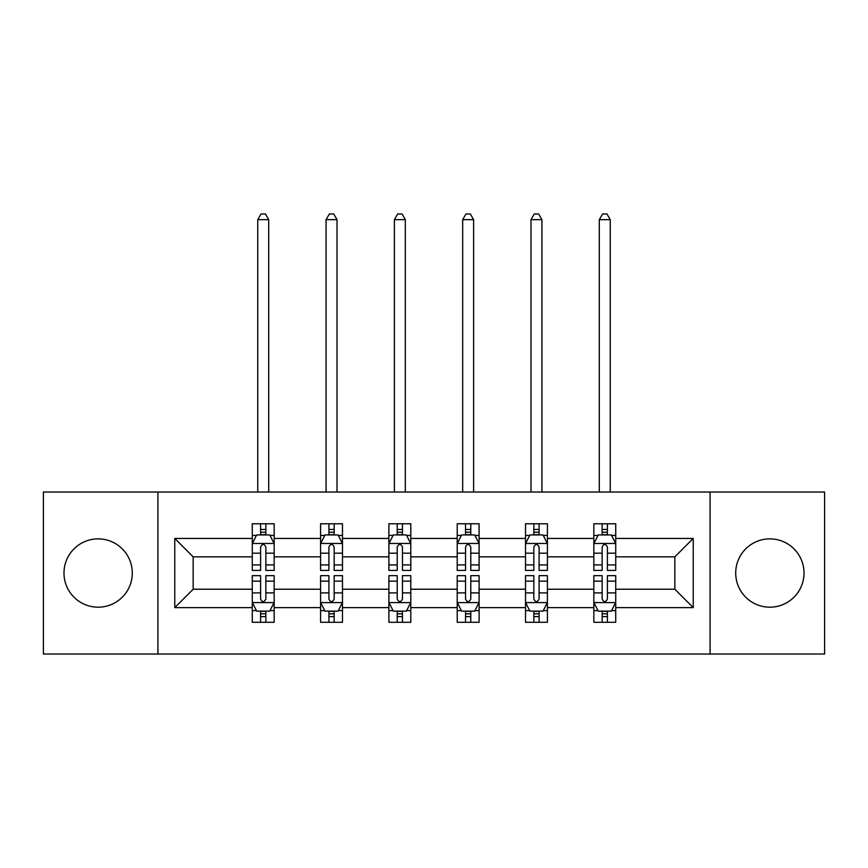 <?xml version="1.0" encoding="UTF-8"?>
<svg xmlns="http://www.w3.org/2000/svg" width="868" height="868" viewBox="0 0 868 868"><rect width="100%" height="100%" fill="white"/><g stroke="black" fill="none" stroke-linecap="round" stroke-linejoin="round"><path stroke-width="1.3" d="M769.862 538.876A34.156 34.156 0 0 0 735.706 573.032A34.156 34.156 0 0 0 769.862 607.188A34.156 34.156 0 0 0 804.018 573.032A34.156 34.156 0 0 0 769.862 538.876M98.138 538.876A34.156 34.156 0 0 0 63.982 573.032A34.156 34.156 0 0 0 98.138 607.188A34.156 34.156 0 0 0 132.294 573.032A34.156 34.156 0 0 0 98.138 538.876M710.089 492.026L43.4 492.026L43.4 654.038L824.6 654.038L824.6 492.026L710.089 492.026L710.089 654.038M615.727 607.622L615.727 589.231L674.837 589.231L693.228 607.622L615.727 607.622L615.727 622.291L607.405 622.291L607.405 611.126M157.911 654.038L157.911 492.026M593.831 607.622L547.415 607.622L547.415 589.231L593.831 589.231L593.831 622.291L615.727 622.291L615.727 610.605L611.615 610.605M547.415 607.622L547.415 622.291L539.093 622.291L539.093 611.126M525.52 607.622L479.103 607.622L479.103 589.231L525.52 589.231L525.52 622.291L547.415 622.291L547.415 610.605L543.303 610.605M479.103 607.622L479.103 622.291L470.781 622.291L470.781 611.126M457.208 607.622L410.792 607.622L410.792 589.231L457.208 589.231L457.208 622.291L479.103 622.291L479.103 610.605L474.991 610.605M410.792 607.622L410.792 622.291L402.47 622.291L402.47 611.126M388.897 607.622L342.48 607.622L342.48 589.231L388.897 589.231L388.897 622.291L410.792 622.291L410.792 610.605L406.68 610.605M342.48 607.622L342.48 622.291L334.158 622.291L334.158 611.126M320.585 607.622L274.169 607.622L274.169 589.231L320.585 589.231L320.585 622.291L342.48 622.291L342.48 610.605L338.368 610.605M274.169 607.622L274.169 622.291L265.847 622.291L265.847 611.126M252.273 607.622L174.772 607.622L174.772 538.442L252.273 538.442L252.273 556.833L193.163 556.833L193.163 589.231L252.273 589.231L252.273 622.291L274.169 622.291L274.169 610.605L270.056 610.605M256.385 535.458L252.273 535.458L252.273 523.773L252.273 538.442M260.595 534.938L260.595 523.773L252.273 523.773L274.169 523.773L274.169 538.442L320.585 538.442L320.585 523.773L342.48 523.773L342.48 538.442L388.897 538.442L388.897 523.773L410.792 523.773L410.792 538.442L457.208 538.442L457.208 523.773L479.103 523.773L479.103 538.442L525.52 538.442L525.52 523.773L547.415 523.773L547.415 538.442L593.831 538.442L593.831 523.773L615.727 523.773L615.727 538.442L693.228 538.442L693.228 607.622M593.831 538.442L593.831 556.833L547.415 556.833L547.415 538.442M525.52 538.442L525.52 556.833L479.103 556.833L479.103 538.442M457.208 538.442L457.208 556.833L410.792 556.833L410.792 538.442M388.897 538.442L388.897 556.833L342.48 556.833L342.48 538.442M320.585 538.442L320.585 556.833L274.169 556.833L274.169 538.442M174.772 538.442L193.163 556.833M674.837 589.231L674.837 556.833L615.727 556.833L615.727 538.442M602.153 534.721L607.405 534.721M533.842 534.721L539.093 534.721M465.53 534.721L470.781 534.721M397.219 534.721L402.47 534.721M328.907 534.721L334.158 534.721M260.595 534.721L265.847 534.721M260.595 611.343L265.847 611.343M328.907 611.343L334.158 611.343M397.219 611.343L402.47 611.343M465.53 611.343L470.781 611.343M533.842 611.343L539.093 611.343M602.153 611.343L607.405 611.343M193.163 589.231L174.772 607.622M693.228 538.442L674.837 556.833M265.847 529.458L260.595 529.458M252.273 564.916L252.273 570.406L260.595 570.406L260.595 564.916L252.273 564.916L252.273 556.833M274.169 556.833L274.169 570.406L265.847 570.406L265.847 546.981C264.1 543.607 262.353 543.607 260.595 546.981L260.595 564.916M270.056 535.458L274.169 535.458L274.169 523.773L265.847 523.773L265.847 534.938M274.169 543.693L269.785 534.938L256.657 534.938L252.273 543.693M268.7 492.026L268.7 219.647L257.753 219.647L257.753 492.026M257.753 219.647L261.029 213.962L265.413 213.962L268.7 219.647M260.595 616.605L265.847 616.605M274.169 581.148L274.169 575.658L265.847 575.658L265.847 581.148L274.169 581.148L274.169 589.231M252.273 589.231L252.273 575.658L260.595 575.658L260.595 599.083C262.342 602.457 264.1 602.457 265.847 599.083L265.847 581.148M256.385 610.605L252.273 610.605L252.273 622.291L260.595 622.291L260.595 611.126M252.273 602.37L256.657 611.126L269.785 611.126L274.169 602.37M334.158 529.458L328.907 529.458M324.697 535.458L320.585 535.458L320.585 523.773L328.907 523.773L328.907 534.938M320.585 564.916L320.585 570.406L328.907 570.406L328.907 564.916L320.585 564.916L320.585 556.833M342.48 556.833L342.48 570.406L334.158 570.406L334.158 546.981C332.411 543.607 330.665 543.607 328.907 546.981L328.907 564.916M338.368 535.458L342.48 535.458L342.48 523.773L334.158 523.773L334.158 534.938M342.48 543.693L338.097 534.938L324.968 534.938L320.585 543.693M337.012 492.026L337.012 219.647L326.064 219.647L326.064 492.026M326.064 219.647L329.341 213.962L333.724 213.962L337.012 219.647M402.47 529.458L397.219 529.458M393.009 535.458L388.897 535.458L388.897 523.773L397.219 523.773L397.219 534.938M388.897 564.916L388.897 570.406L397.219 570.406L397.219 564.916L388.897 564.916L388.897 556.833M410.792 556.833L410.792 570.406L402.47 570.406L402.47 546.981C400.723 543.607 398.976 543.607 397.219 546.981L397.219 564.916M406.68 535.458L410.792 535.458L410.792 523.773L402.47 523.773L402.47 534.938M410.792 543.693L406.408 534.938L393.28 534.938L388.897 543.693M405.323 492.026L405.323 219.647L394.376 219.647L394.376 492.026M394.376 219.647L397.652 213.962L402.036 213.962L405.323 219.647M328.907 616.605L334.158 616.605M342.48 581.148L342.48 575.658L334.158 575.658L334.158 581.148L342.48 581.148L342.48 589.231M320.585 589.231L320.585 575.658L328.907 575.658L328.907 599.083C330.654 602.457 332.411 602.457 334.158 599.083L334.158 581.148M324.697 610.605L320.585 610.605L320.585 622.291L328.907 622.291L328.907 611.126M320.585 602.37L324.968 611.126L338.097 611.126L342.48 602.37M397.219 616.605L402.47 616.605M410.792 581.148L410.792 575.658L402.47 575.658L402.47 581.148L410.792 581.148L410.792 589.231M388.897 589.231L388.897 575.658L397.219 575.658L397.219 599.083C398.965 602.457 400.723 602.457 402.47 599.083L402.47 581.148M393.009 610.605L388.897 610.605L388.897 622.291L397.219 622.291L397.219 611.126M388.897 602.37L393.28 611.126L406.408 611.126L410.792 602.37M470.781 529.458L465.53 529.458M461.32 535.458L457.208 535.458L457.208 523.773L465.53 523.773L465.53 534.938M457.208 564.916L457.208 570.406L465.53 570.406L465.53 564.916L457.208 564.916L457.208 556.833M479.103 556.833L479.103 570.406L470.781 570.406L470.781 546.981C469.035 543.607 467.277 543.607 465.53 546.981L465.53 564.916M474.991 535.458L479.103 535.458L479.103 523.773L470.781 523.773L470.781 534.938M479.103 543.693L474.72 534.938L461.592 534.938L457.208 543.693M473.624 492.026L473.624 219.647L462.677 219.647L462.677 492.026M462.677 219.647L465.964 213.962L470.347 213.962L473.624 219.647M465.53 616.605L470.781 616.605M479.103 581.148L479.103 575.658L470.781 575.658L470.781 581.148L479.103 581.148L479.103 589.231M457.208 589.231L457.208 575.658L465.53 575.658L465.53 599.083C467.277 602.457 469.024 602.457 470.781 599.083L470.781 581.148M461.32 610.605L457.208 610.605L457.208 622.291L465.53 622.291L465.53 611.126M457.208 602.37L461.592 611.126L474.72 611.126L479.103 602.37M539.093 529.458L533.842 529.458M529.632 535.458L525.52 535.458L525.52 523.773L533.842 523.773L533.842 534.938M525.52 564.916L525.52 570.406L533.842 570.406L533.842 564.916L525.52 564.916L525.52 556.833M547.415 556.833L547.415 570.406L539.093 570.406L539.093 546.981C537.346 543.607 535.589 543.607 533.842 546.981L533.842 564.916M543.303 535.458L547.415 535.458L547.415 523.773L539.093 523.773L539.093 534.938M547.415 543.693L543.032 534.938L529.903 534.938L525.52 543.693M541.936 492.026L541.936 219.647L530.988 219.647L530.988 492.026M530.988 219.647L534.276 213.962L538.659 213.962L541.936 219.647M533.842 616.605L539.093 616.605M547.415 581.148L547.415 575.658L539.093 575.658L539.093 581.148L547.415 581.148L547.415 589.231M525.52 589.231L525.52 575.658L533.842 575.658L533.842 599.083C535.589 602.457 537.335 602.457 539.093 599.083L539.093 581.148M529.632 610.605L525.52 610.605L525.52 622.291L533.842 622.291L533.842 611.126M525.52 602.37L529.903 611.126L543.032 611.126L547.415 602.37M607.405 529.458L602.153 529.458M597.943 535.458L593.831 535.458L593.831 523.773L602.153 523.773L602.153 534.938M593.831 564.916L593.831 570.406L602.153 570.406L602.153 564.916L593.831 564.916L593.831 556.833M615.727 556.833L615.727 570.406L607.405 570.406L607.405 546.981C605.658 543.607 603.9 543.607 602.153 546.981L602.153 564.916M611.615 535.458L615.727 535.458L615.727 523.773L607.405 523.773L607.405 534.938M615.727 543.693L611.343 534.938L598.215 534.938L593.831 543.693M610.247 492.026L610.247 219.647L599.3 219.647L599.3 492.026M599.3 219.647L602.587 213.962L606.971 213.962L610.247 219.647M602.153 616.605L607.405 616.605M615.727 581.148L615.727 575.658L607.405 575.658L607.405 581.148L615.727 581.148L615.727 589.231M593.831 589.231L593.831 575.658L602.153 575.658L602.153 599.083C603.9 602.457 605.647 602.457 607.405 599.083L607.405 581.148M597.943 610.605L593.831 610.605L593.831 622.291L602.153 622.291L602.153 611.126M593.831 602.37L598.215 611.126L611.343 611.126L615.727 602.37M274.06 543.476L252.382 543.476M274.169 564.916L265.847 564.916M260.595 553.176L252.273 553.176M274.169 553.176L265.847 553.176M265.847 532.247L260.595 532.247M252.382 602.587L274.06 602.587M252.273 581.148L260.595 581.148M265.847 592.887L274.169 592.887M252.273 592.887L260.595 592.887M260.595 613.817L265.847 613.817M342.372 543.476L320.693 543.476M342.48 564.916L334.158 564.916M328.907 553.176L320.585 553.176M342.48 553.176L334.158 553.176M334.158 532.247L328.907 532.247M410.683 543.476L389.005 543.476M410.792 564.916L402.47 564.916M397.219 553.176L388.897 553.176M410.792 553.176L402.47 553.176M402.47 532.247L397.219 532.247M320.693 602.587L342.372 602.587M320.585 581.148L328.907 581.148M334.158 592.887L342.48 592.887M320.585 592.887L328.907 592.887M328.907 613.817L334.158 613.817M389.005 602.587L410.683 602.587M388.897 581.148L397.219 581.148M402.47 592.887L410.792 592.887M388.897 592.887L397.219 592.887M397.219 613.817L402.47 613.817M478.995 543.476L457.317 543.476M479.103 564.916L470.781 564.916M465.53 553.176L457.208 553.176M479.103 553.176L470.781 553.176M470.781 532.247L465.53 532.247M457.317 602.587L478.995 602.587M457.208 581.148L465.53 581.148M470.781 592.887L479.103 592.887M457.208 592.887L465.53 592.887M465.53 613.817L470.781 613.817M547.307 543.476L525.628 543.476M547.415 564.916L539.093 564.916M533.842 553.176L525.52 553.176M547.415 553.176L539.093 553.176M539.093 532.247L533.842 532.247M525.628 602.587L547.307 602.587M525.52 581.148L533.842 581.148M539.093 592.887L547.415 592.887M525.52 592.887L533.842 592.887M533.842 613.817L539.093 613.817M615.618 543.476L593.94 543.476M615.727 564.916L607.405 564.916M602.153 553.176L593.831 553.176M615.727 553.176L607.405 553.176M607.405 532.247L602.153 532.247M593.94 602.587L615.618 602.587M593.831 581.148L602.153 581.148M607.405 592.887L615.727 592.887M593.831 592.887L602.153 592.887M602.153 613.817L607.405 613.817"/></g></svg>
